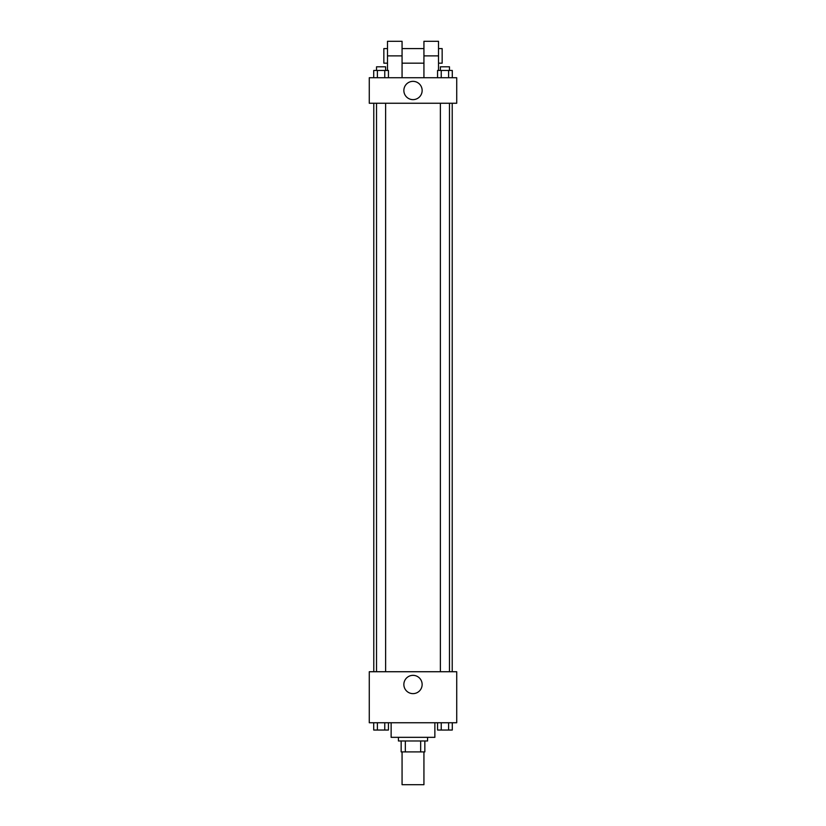 <?xml version="1.0" encoding="UTF-8"?>
<svg xmlns="http://www.w3.org/2000/svg" width="826" height="826" viewBox="0 0 826 826"><rect width="100%" height="100%" fill="white"/><g stroke="black" fill="none" stroke-linecap="round" stroke-linejoin="round"><path stroke-width="1.24" d="M402.066 751.908L402.066 784.7L423.934 784.7L423.934 751.908M420.671 740.974L420.671 751.908L401.157 751.908L401.157 740.974M420.671 751.908L424.843 751.908L424.843 740.974L424.843 751.908M427.579 737.329L427.579 740.974L398.421 740.974L398.421 737.329M405.329 740.974L405.329 751.908M391.132 722.75L391.132 737.329L434.868 737.329L434.868 722.75M456.726 722.75L369.274 722.75L369.274 671.734L456.726 671.734L456.726 722.75M422.138 684.486A9.138 9.138 0 0 1 408.426 692.405A9.138 9.138 0 0 1 408.426 676.577A9.138 9.138 0 0 1 422.138 684.486M452.214 103.25L452.214 671.734M440.372 671.734L440.372 103.25M385.628 103.25L385.628 671.734M456.726 103.25L369.274 103.25L369.274 77.737L456.726 77.737L456.726 103.25L369.274 103.25M452.287 722.75L452.287 730.039L437.563 730.039L437.563 722.75M448.601 722.75L448.601 730.039M441.239 722.75L441.239 730.039M449.478 730.039L440.372 730.039M388.437 722.75L388.437 730.039L373.713 730.039L373.713 722.75M384.761 722.75L384.761 730.039M377.399 722.75L377.399 730.039M385.628 730.039L376.522 730.039M452.287 77.737L452.287 70.458L437.563 70.458L437.563 77.737M448.601 70.458L448.601 77.737M441.239 70.458L441.239 77.737M440.372 70.458L440.372 66.813L449.478 66.813L449.478 70.458M388.437 77.737L388.437 70.458L373.713 70.458L373.713 77.737M384.761 70.458L384.761 77.737M377.399 70.458L377.399 77.737M376.522 70.458L376.522 66.813L385.628 66.813L385.628 70.458M403.862 90.499A9.138 9.138 0 0 1 417.574 82.579A9.138 9.138 0 0 1 417.574 98.408A9.138 9.138 0 0 1 403.862 90.499M423.934 77.737L423.934 55.879L438.513 55.879L438.513 41.3L423.934 41.3L423.934 55.879M423.934 48.589L402.066 48.589M387.487 70.458L387.487 55.879L402.066 55.879L402.066 77.737M402.066 55.879L402.066 41.3L387.487 41.3L387.487 55.879M438.513 70.458L438.513 55.879M438.513 63.168L442.158 63.168L442.158 48.589L438.513 48.589M387.487 48.589L383.842 48.589L383.842 63.168L387.487 63.168M373.786 103.25L373.786 671.734M449.478 671.734L449.478 103.25M376.522 103.25L376.522 671.734M423.934 63.168L402.066 63.168"/></g></svg>
